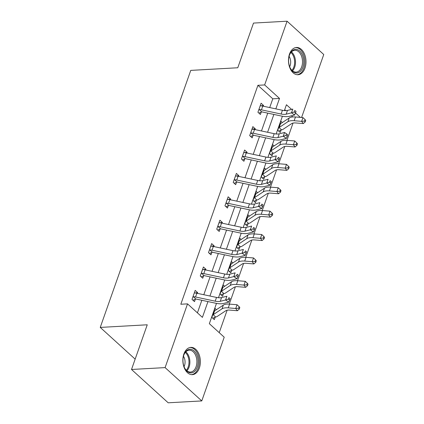 <?xml version="1.0" encoding="UTF-8"?>
<svg xmlns="http://www.w3.org/2000/svg" width="424" height="424" viewBox="0 0 424 424"><rect width="100%" height="100%" fill="white"/><g stroke="black" fill="none" stroke-linecap="round" stroke-linejoin="round"><path stroke-width="0.64" d="M183.883 353.998A13.658 8.74 -93.2 0 1 190.853 347.383A13.658 8.74 -93.2 0 1 198.925 354.088A13.658 8.74 -93.2 0 1 199.349 368.043A13.658 8.74 -93.2 0 1 192.379 374.657A13.658 8.74 -93.2 0 1 184.308 367.953A13.658 8.74 -93.2 0 1 183.883 353.998M289.502 54.081A13.658 8.74 -93.2 0 1 296.471 47.467A13.658 8.74 -93.2 0 1 304.543 54.171A13.658 8.74 -93.2 0 1 304.967 68.126A13.658 8.74 -93.2 0 1 297.993 74.741A13.658 8.74 -93.2 0 1 289.926 68.036A13.658 8.74 -93.2 0 1 289.502 54.081M216.489 303.388L209.345 323.682L224.211 337.191L201.771 400.924L168.19 402.8L131.514 369.479L147.25 324.789L100.244 327.418L190.758 70.389L237.769 67.76L253.504 23.076L287.08 21.2L323.756 54.521L301.586 117.475M219.224 332.66L227.126 310.225M229.283 304.098L235.362 286.831M237.525 280.704L243.604 263.442M245.761 257.31L251.84 240.048M253.997 233.916L260.076 216.653M262.239 210.521L268.318 193.259M270.475 187.127L276.554 169.865M278.711 163.733L284.79 146.471M286.953 140.339L293.032 123.077M100.244 327.418L135.155 359.139M292.746 116.945L291.474 115.789M285.797 110.632L284.716 109.652M282.336 122.531L280.921 121.243L277.752 130.242L280.227 132.495L281.086 130.057M274.1 145.925L272.68 144.637L269.51 153.636L271.991 155.889L272.849 153.451M265.859 169.319L264.444 168.031L261.274 177.031L263.755 179.278L264.608 176.845M257.622 192.713L256.207 191.425L253.038 200.425L255.513 202.672L256.372 200.239M249.386 216.108L247.966 214.82L244.796 223.814L247.277 226.066L248.135 223.633M241.145 239.502L239.73 238.214L236.56 247.208L239.041 249.46L239.894 247.028M232.909 262.891L231.488 261.608L228.324 270.602L230.799 272.855L231.658 270.422M224.672 286.285L223.252 284.997L220.083 293.996L222.563 296.249L223.422 293.816M216.431 309.679L215.016 308.391L211.846 317.391L214.321 319.643L215.18 317.205M269.706 107.569L272.791 98.813L257.919 85.309L180.82 304.246L187.535 303.87L202.407 317.38L207.967 301.581M197.42 312.848L201.845 300.277M203.801 294.717L210.081 276.883M212.042 271.323L218.323 253.488M220.279 247.934L226.559 230.1M228.515 224.54L234.795 206.705M236.756 201.146L243.037 183.311M244.993 177.751L251.273 159.917M253.229 154.357L259.509 136.523M261.47 130.963L267.751 113.129M263.32 106.212L263.574 105.486L261.094 103.233L257.925 112.233L260.405 114.48L261.264 112.047M255.078 129.601L255.333 128.88L252.858 126.628L249.688 135.622L252.169 137.874L253.022 135.442M246.842 152.995L247.097 152.274L244.616 150.022L241.452 159.016L243.927 161.268L244.786 158.836M238.601 176.389L238.86 175.663L236.38 173.416L233.211 182.41L235.691 184.663L236.544 182.23M230.364 199.784L230.619 199.057L228.144 196.805L224.974 205.804L227.45 208.057L228.308 205.624M222.128 223.178L222.383 222.452L219.902 220.199L216.733 229.198L219.213 231.451L220.072 229.013M213.887 246.572L214.141 245.846L211.666 243.593L208.497 252.593L210.977 254.845L211.83 252.407M205.651 269.966L205.905 269.24L203.43 266.988L200.261 275.987L202.736 278.234L203.594 275.801M197.414 293.36L197.669 292.634L195.188 290.382L192.019 299.381L194.499 301.628L195.358 299.196M131.514 369.479L165.095 367.603L187.535 303.87M201.771 400.924L165.095 367.603M257.919 85.309L264.64 84.933L287.08 21.2M275.833 108.878L279.506 98.442L264.64 84.933M209.928 296.021L216.208 278.186M218.164 272.632L224.444 254.798M226.4 249.238L232.681 231.403M234.642 225.844L240.922 208.009M242.878 202.449L249.158 184.615M251.119 179.055L257.4 161.221M259.356 155.661L265.636 137.827M267.592 132.267L273.872 114.432M291.569 109.403L286.444 104.744L284.387 110.585M282.395 116.24L276.151 133.979M274.158 139.634L267.91 157.368M265.917 163.028L259.673 180.762M257.681 186.422L251.437 204.156M249.445 209.816L243.196 227.55M241.203 233.211L234.96 250.944M232.967 256.605L226.723 274.339M224.731 279.994L218.482 297.733M300.346 117.374L295.48 112.954M272.791 98.813L279.506 98.442M258.783 109.795L259.287 109.593A6.127 2.565 19.4 0 1 261.454 109.843L281.112 114.03A8.756 3.668 -160.6 0 0 286.163 114.173L291.489 112.837L292.809 109.09L287.483 110.425A8.756 3.668 -160.6 0 1 282.432 110.282L262.774 106.095A6.127 2.565 19.4 0 0 260.606 105.846L263.574 105.486M280.068 123.681L280.651 123.649M296.286 144.446L296.954 145.337L297.478 143.837L296.811 142.946L296.286 144.446L293.397 144.732L285.919 144.112A13.133 5.501 -160.6 0 0 279.67 145.098L270.973 150.87A1.749 0.731 19.4 0 1 270.814 150.949L273.326 153.228A6.127 2.565 -160.6 0 0 274.726 152.778L283.423 147.006A8.756 3.668 19.4 0 1 287.589 146.349L295.067 146.969L293.397 144.732L294.717 140.985L287.239 140.365A13.133 5.501 -160.6 0 0 280.99 141.351L272.293 147.123A1.749 0.731 19.4 0 1 272.134 147.197L272.415 147.043M252.004 129.066L255.333 128.88M288.044 167.835L288.712 168.731L289.242 167.231L288.574 166.341L288.044 167.835L285.161 168.127L277.683 167.507A13.133 5.501 -160.6 0 0 271.434 168.492L262.737 174.264A1.749 0.731 19.4 0 1 262.578 174.344L265.085 176.623A6.127 2.565 -160.6 0 0 266.489 176.172L275.187 170.4A8.756 3.668 19.4 0 1 279.352 169.743L286.831 170.363L285.161 168.127L286.481 164.38L279.003 163.754A13.133 5.501 -160.6 0 0 272.754 164.745L264.057 170.517A1.749 0.731 19.4 0 1 263.898 170.591L264.178 170.437M242.305 156.583L242.809 156.382A6.127 2.565 19.4 0 1 244.977 156.631L264.634 160.818A8.756 3.668 -160.6 0 0 269.685 160.961L275.012 159.625L276.331 155.878L271.005 157.214A8.756 3.668 -160.6 0 1 265.959 157.071L246.296 152.879A6.127 2.565 19.4 0 0 244.129 152.635L247.097 152.274M255.354 193.863L255.937 193.832M234.069 179.977L234.567 179.776A6.127 2.565 19.4 0 1 236.74 180.025L256.398 184.212A8.756 3.668 -160.6 0 0 261.449 184.355L266.776 183.02L268.095 179.273L262.769 180.608A8.756 3.668 -160.6 0 1 257.718 180.46L238.06 176.273A6.127 2.565 19.4 0 0 235.892 176.024L238.86 175.663M271.567 214.624L272.24 215.519L272.764 214.019L272.097 213.124L271.567 214.624L268.683 214.915L261.205 214.295A13.133 5.501 -160.6 0 0 254.957 215.281L246.259 221.052A1.749 0.731 19.4 0 1 246.1 221.127L248.612 223.411A6.127 2.565 -160.6 0 0 250.012 222.96L258.709 217.189A8.756 3.668 19.4 0 1 262.875 216.532L270.353 217.152L268.683 214.915L270.003 211.163L262.525 210.543A13.133 5.501 -160.6 0 0 256.276 211.534L247.579 217.305A1.749 0.731 19.4 0 1 247.42 217.38L247.701 217.221M225.833 203.372L226.331 203.17A6.127 2.565 19.4 0 1 228.504 203.419L248.162 207.606A8.756 3.668 -160.6 0 0 253.213 207.749L258.534 206.414L259.854 202.667L254.532 204.002A8.756 3.668 -160.6 0 1 249.482 203.854L229.824 199.667A6.127 2.565 19.4 0 0 227.651 199.418L230.619 199.057M263.331 238.018L263.998 238.913L264.528 237.413L263.861 236.518L263.331 238.018L260.447 238.309L252.969 237.684A13.133 5.501 -160.6 0 0 246.72 238.675L238.023 244.447A1.749 0.731 19.4 0 1 237.864 244.521L240.371 246.8A6.127 2.565 -160.6 0 0 241.775 246.355L250.473 240.583A8.756 3.668 19.4 0 1 254.638 239.92L262.117 240.546L260.447 238.309L261.767 234.557L254.289 233.937A13.133 5.501 -160.6 0 0 248.04 234.928L239.343 240.7A1.749 0.731 19.4 0 1 239.184 240.774L239.465 240.615M217.592 226.766L218.095 226.559A6.127 2.565 19.4 0 1 220.263 226.808L239.92 231.001A8.756 3.668 -160.6 0 0 244.971 231.144L250.298 229.808L251.618 226.056L246.291 227.391A8.756 3.668 -160.6 0 1 241.24 227.248L221.582 223.061A6.127 2.565 19.4 0 0 219.415 222.812L222.383 222.452M255.094 261.412L255.762 262.308L256.287 260.808L255.619 259.912L255.094 261.412L252.206 261.698L244.728 261.078A13.133 5.501 -160.6 0 0 238.479 262.069L229.782 267.841A1.749 0.731 19.4 0 1 229.623 267.915L232.135 270.194A6.127 2.565 -160.6 0 0 233.534 269.749L242.231 263.977A8.756 3.668 19.4 0 1 246.397 263.315L253.875 263.935L252.206 261.698L253.526 257.951L246.047 257.331A13.133 5.501 -160.6 0 0 239.799 258.317L231.101 264.088A1.749 0.731 19.4 0 1 230.942 264.168L231.223 264.009M209.355 250.16L209.853 249.953A6.127 2.565 19.4 0 1 212.027 250.202L231.684 254.389A8.756 3.668 -160.6 0 0 236.735 254.538L242.062 253.202L243.381 249.45L238.055 250.785A8.756 3.668 -160.6 0 1 233.004 250.642L213.346 246.455A6.127 2.565 19.4 0 0 211.173 246.206L214.141 245.846M246.853 284.806L247.521 285.702L248.051 284.202L247.383 283.306L246.853 284.806L243.97 285.092L236.491 284.472A13.133 5.501 -160.6 0 0 230.243 285.463L221.545 291.235A1.749 0.731 19.4 0 1 221.386 291.309L223.893 293.588A6.127 2.565 -160.6 0 0 225.298 293.143L233.995 287.371A8.756 3.668 19.4 0 1 238.161 286.709L245.639 287.329L243.97 285.092L245.289 281.345L237.811 280.725A13.133 5.501 -160.6 0 0 231.562 281.711L222.865 287.483A1.749 0.731 19.4 0 1 222.706 287.562L222.987 287.403M201.114 273.549L201.617 273.348A6.127 2.565 19.4 0 1 203.785 273.597L223.448 277.784A8.756 3.668 -160.6 0 0 228.499 277.932L233.82 276.591L235.14 272.844L229.819 274.18A8.756 3.668 -160.6 0 1 224.768 274.036L205.11 269.849A6.127 2.565 19.4 0 0 202.937 269.6L205.905 269.24M214.162 310.829L214.751 310.797M192.878 296.943L193.381 296.742A6.127 2.565 19.4 0 1 195.549 296.991L215.207 301.178A8.756 3.668 -160.6 0 0 220.257 301.321L225.584 299.985L226.904 296.238L221.577 297.574A8.756 3.668 -160.6 0 1 216.526 297.431L196.869 293.244A6.127 2.565 19.4 0 0 194.701 292.995L197.669 292.634M258.815 109.784L260.235 105.666M294.251 112.005L295.512 112.869L296.042 111.369L294.775 110.505L294.251 112.005L291.489 112.837L294.648 114.994L289.327 116.33A13.133 5.501 19.4 0 1 281.748 116.112L262.09 111.925A1.749 0.731 -160.6 0 0 261.793 111.872L258.873 113.091M294.775 110.505L296.042 111.369M259.287 109.593L261.793 111.872M294.648 114.994L295.512 112.869M281.562 129.834A6.127 2.565 -160.6 0 0 282.967 129.384L291.664 123.612A8.756 3.668 19.4 0 1 295.83 122.955L303.308 123.575L301.634 121.338L294.161 120.718A13.133 5.501 -160.6 0 0 287.907 121.709L279.215 127.481A1.749 0.731 19.4 0 1 279.05 127.555L281.562 129.834L278.701 131.106M304.522 121.052L305.19 121.948L305.72 120.448L305.052 119.552L304.522 121.052L301.634 121.338L302.959 117.591L295.48 116.971A13.133 5.501 -160.6 0 0 289.226 117.957L280.534 123.728A1.749 0.731 19.4 0 1 280.375 123.808L280.063 123.681M278.61 127.81L279.05 127.555M302.959 117.591L305.052 119.552M305.19 121.948L303.308 123.575M296.418 72.97A11.819 7.563 -93.2 0 1 290.233 68.041A11.819 7.563 -93.2 0 1 289.502 54.988A11.819 7.563 -93.2 0 1 295.899 49.359A11.819 7.563 -93.2 0 1 303.738 61.369A11.819 7.563 -93.2 0 1 296.418 72.97M290.117 67.798A10.944 7.001 86.8 0 0 295.724 72.133A10.944 7.001 86.8 0 0 296.095 72.128A10.944 7.001 86.8 0 0 302.492 61.098A10.944 7.001 86.8 0 0 295.247 50.27A10.944 7.001 86.8 0 0 294.876 50.276A10.944 7.001 86.8 0 0 289.412 55.242M297.001 74.709A13.568 8.687 86.8 0 0 304.845 60.971A13.568 8.687 86.8 0 0 295.862 47.61A13.568 8.687 86.8 0 0 295.486 47.61M289.089 56.334A7.791 4.987 -93.2 0 1 289.671 66.748M183.852 354.999A11.819 7.563 -93.2 0 1 183.883 354.904A11.819 7.563 -93.2 0 1 194.139 350.987A11.819 7.563 -93.2 0 1 197.234 367.158A11.819 7.563 -93.2 0 1 184.615 367.958A11.819 7.563 -93.2 0 1 183.852 354.999M184.498 367.719A10.944 7.001 86.8 0 0 190.482 372.044A10.944 7.001 86.8 0 0 196.063 366.744A10.944 7.001 86.8 0 0 195.724 355.566A10.944 7.001 86.8 0 0 189.258 350.192A10.944 7.001 86.8 0 0 183.799 355.158M183.475 356.25A7.791 4.987 -93.2 0 1 184.477 365.674A7.791 4.987 -93.2 0 1 184.053 366.665M191.383 374.625A13.568 8.687 86.8 0 0 198.225 368.059A13.568 8.687 86.8 0 0 197.828 354.252A13.568 8.687 86.8 0 0 189.867 347.526M250.547 133.189L251.045 132.988A6.127 2.565 19.4 0 1 253.218 133.237L272.876 137.424A8.756 3.668 -160.6 0 0 277.927 137.567L283.248 136.231L284.573 132.484L287.806 134.763L286.539 133.899L286.009 135.399L287.276 136.258L287.806 134.763M286.539 133.899L284.573 132.484L279.246 133.82A8.756 3.668 -160.6 0 1 274.196 133.677L254.538 129.49A6.127 2.565 19.4 0 0 252.365 129.24L251.999 129.06M286.009 135.399L283.248 136.231L286.412 138.388L281.086 139.724A13.133 5.501 19.4 0 1 273.512 139.507L253.854 135.32A1.749 0.731 -160.6 0 0 253.557 135.267L250.637 136.486M251.045 132.988L253.557 135.267M286.412 138.388L287.276 136.258M277.773 158.793L279.04 159.652L279.564 158.152L278.303 157.293L277.773 158.793L275.012 159.625L278.176 161.777L272.849 163.113A13.133 5.501 19.4 0 1 265.276 162.901L245.618 158.714A1.749 0.731 -160.6 0 0 245.316 158.661L242.396 159.88M278.303 157.293L279.564 158.152M242.809 156.382L245.316 158.661M278.176 161.777L279.04 159.652M273.326 153.228L270.459 154.495M270.369 151.204L270.814 150.949M294.717 140.985L296.811 142.946M296.954 145.337L295.067 146.969M265.085 176.623L262.223 177.889M262.133 174.593L262.578 174.344M286.481 164.38L288.574 166.341M288.712 168.731L286.831 170.363M269.537 182.188L270.798 183.046L271.328 181.546L270.062 180.688L269.537 182.188L266.776 183.02L269.934 185.171L264.613 186.507A13.133 5.501 19.4 0 1 257.034 186.295L237.376 182.103A1.749 0.731 -160.6 0 0 237.08 182.055L234.159 183.274M270.062 180.688L271.328 181.546M234.567 179.776L237.08 182.055M269.934 185.171L270.798 183.046M261.295 205.582L262.562 206.44L263.092 204.94L261.825 204.082L261.295 205.582L258.534 206.414L261.698 208.566L256.372 209.901A13.133 5.501 19.4 0 1 248.798 209.684L229.14 205.497A1.749 0.731 -160.6 0 0 228.843 205.449L225.923 206.668M261.825 204.082L263.092 204.94M226.331 203.17L228.843 205.449M261.698 208.566L262.562 206.44M253.059 228.971L254.326 229.834L254.851 228.335L253.584 227.471L253.059 228.971L250.298 229.808L253.462 231.96L248.135 233.295A13.133 5.501 19.4 0 1 240.562 233.078L220.899 228.891A1.749 0.731 -160.6 0 0 220.602 228.843L217.682 230.062M253.584 227.471L254.851 228.335M218.095 226.559L220.602 228.843M253.462 231.96L254.326 229.834M256.849 200.017A6.127 2.565 -160.6 0 0 258.253 199.566L266.945 193.794A8.756 3.668 19.4 0 1 271.116 193.137L278.589 193.757L276.92 191.521L269.441 190.901A13.133 5.501 -160.6 0 0 263.193 191.887L254.495 197.658A1.749 0.731 19.4 0 1 254.336 197.732L256.849 200.017L253.987 201.283M279.808 191.229L280.476 192.125L281.006 190.625L280.333 189.729L279.808 191.229L276.92 191.521L278.239 187.768L270.766 187.148A13.133 5.501 -160.6 0 0 264.512 188.139L255.82 193.911A1.749 0.731 19.4 0 1 255.656 193.985L255.349 193.858M253.891 197.987L254.336 197.732M278.239 187.768L280.333 189.729M280.476 192.125L278.589 193.757M248.612 223.411L245.745 224.678M245.655 221.381L246.1 221.127M270.003 211.163L272.097 213.124M272.24 215.519L270.353 217.152M240.371 246.8L237.509 248.072M237.419 244.775L237.864 244.521M261.767 234.557L263.861 236.518M263.998 238.913L262.117 240.546M244.818 252.365L246.084 253.229L246.614 251.729L245.348 250.865L244.818 252.365L242.062 253.202L245.22 255.354L239.899 256.69A13.133 5.501 19.4 0 1 232.32 256.472L212.663 252.285A1.749 0.731 -160.6 0 0 212.366 252.238L209.445 253.451M245.348 250.865L246.614 251.729M209.853 249.953L212.366 252.238M245.22 255.354L246.084 253.229M232.135 270.194L229.273 271.466M229.177 268.169L229.623 267.915M253.526 257.951L255.619 259.912M255.762 262.308L253.875 263.935M236.581 275.759L237.848 276.623L238.373 275.123L237.111 274.259L236.581 275.759L233.82 276.591L236.984 278.748L231.658 280.084A13.133 5.501 19.4 0 1 224.084 279.866L204.426 275.68A1.749 0.731 -160.6 0 0 204.124 275.626L201.209 276.846M237.111 274.259L238.373 275.123M201.617 273.348L204.124 275.626M236.984 278.748L237.848 276.623M223.893 293.588L221.031 294.86M220.941 291.564L222.393 287.435M220.973 291.548L221.386 291.309M245.289 281.345L247.383 283.306M247.521 285.702L245.639 287.329M192.909 296.933L194.33 292.814M228.345 299.153L229.607 300.017L230.137 298.517L228.87 297.653L228.345 299.153L225.584 299.985L228.743 302.142L223.422 303.478A13.133 5.501 19.4 0 1 215.843 303.261L196.185 299.074A1.749 0.731 -160.6 0 0 195.888 299.021L192.968 300.24M228.87 297.653L230.137 298.517M193.381 296.742L195.888 299.021M228.743 302.142L229.607 300.017M215.657 316.982A6.127 2.565 -160.6 0 0 217.062 316.532L225.759 310.76A8.756 3.668 19.4 0 1 229.925 310.103L237.403 310.723L235.733 308.486L228.255 307.866A13.133 5.501 -160.6 0 0 222.001 308.858L213.309 314.629A1.749 0.731 19.4 0 1 213.15 314.703L215.657 316.982L212.795 318.249M238.617 308.2L239.284 309.091L239.814 307.596L239.147 306.7L238.617 308.2L235.733 308.486L237.053 304.739L229.575 304.119A13.133 5.501 -160.6 0 0 223.326 305.105L214.629 310.877A1.749 0.731 19.4 0 1 214.47 310.951L214.157 310.829M212.705 314.958L213.15 314.703M237.053 304.739L239.147 306.7M239.284 309.091L237.403 310.723M282.432 110.282L281.112 114.03M287.483 110.425L286.163 114.173M262.774 106.095L261.454 109.843M278.637 127.794L280.084 123.691M294.161 120.718L295.48 116.971M287.907 121.709L289.226 117.957M279.215 127.481L280.534 123.728M291.458 51.935A10.944 7.001 -93.2 0 1 292.518 70.856M291.951 70.347A10.584 6.773 86.8 0 0 290.954 52.507M185.845 351.856A10.944 7.001 -93.2 0 1 189.067 367.136A10.944 7.001 -93.2 0 1 186.899 370.772M186.332 370.263A10.584 6.773 86.8 0 0 188.198 366.988A10.584 6.773 86.8 0 0 185.336 352.424M252.02 129.071L250.579 133.178M274.196 133.677L272.876 137.424M279.246 133.82L277.927 137.567M254.538 129.49L253.218 133.237M243.784 152.465L242.337 156.573M265.959 157.071L264.634 160.818M271.005 157.214L269.685 160.961M246.296 152.879L244.977 156.631M270.401 151.188L271.848 147.08M285.919 144.112L287.239 140.365M279.67 145.098L280.99 141.351M270.973 150.87L272.293 147.123M262.164 174.582L263.606 170.475M277.683 167.507L279.003 163.754M271.434 168.492L272.754 164.745M262.737 174.264L264.057 170.517M235.548 175.859L234.101 179.962M257.718 180.46L256.398 184.212M262.769 180.608L261.449 184.355M238.06 176.273L236.74 180.025M227.306 199.254L225.859 203.356M249.482 203.854L248.162 207.606M254.532 204.002L253.213 207.749M229.824 199.667L228.504 203.419M219.07 222.648L217.623 226.75M241.24 227.248L239.92 231.001M246.291 227.391L244.971 231.144M221.582 223.061L220.263 226.808M253.923 197.976L255.37 193.869M269.441 190.901L270.766 187.148M263.193 191.887L264.512 188.139M254.495 197.658L255.82 193.911M245.687 221.37L247.134 217.263M261.205 214.295L262.525 210.543M254.957 215.281L256.276 211.534M246.259 221.052L247.579 217.305M237.451 244.759L238.892 240.657M252.969 237.684L254.289 233.937M246.72 238.675L248.04 234.928M238.023 244.447L239.343 240.7M210.829 246.037L209.387 250.144M233.004 250.642L231.684 254.389M238.055 250.785L236.735 254.538M213.346 246.455L212.027 250.202M229.209 268.154L230.656 264.051M244.728 261.078L246.047 257.331M238.479 262.069L239.799 258.317M229.782 267.841L231.101 264.088M202.593 269.431L201.146 273.538M224.768 274.036L223.448 277.784M229.819 274.18L228.499 277.932M205.11 269.849L203.785 273.597M236.491 284.472L237.811 280.725M230.243 285.463L231.562 281.711M221.545 291.235L222.865 287.483M216.526 297.431L215.207 301.178M221.577 297.574L220.257 301.321M196.869 293.244L195.549 296.991M212.737 314.942L214.178 310.84M228.255 307.866L229.575 304.119M222.001 308.858L223.326 305.105M213.309 314.629L214.629 310.877"/></g></svg>
